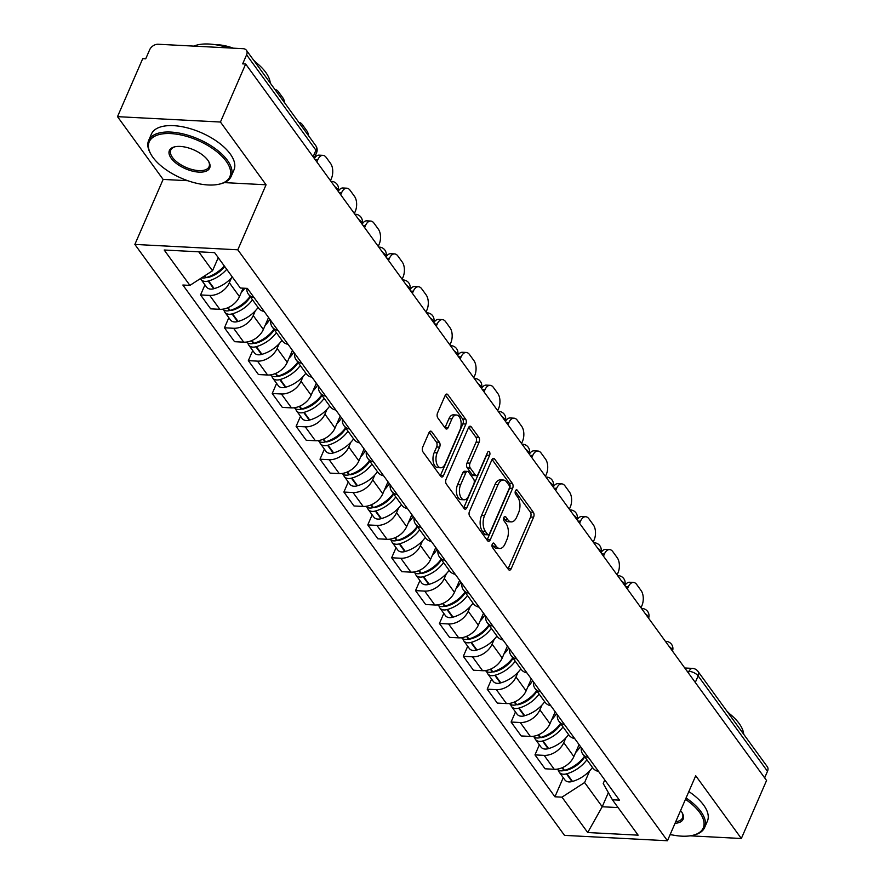 <?xml version="1.0" encoding="UTF-8"?>
<svg xmlns="http://www.w3.org/2000/svg" width="885" height="885" viewBox="0 0 885 885"><rect width="100%" height="100%" fill="white"/><g stroke="black" fill="none" stroke-linecap="round" stroke-linejoin="round"><path stroke-width="1.33" d="M492.303 544.076A2.478 1.361 93 0 0 492.48 547.527L508.455 569.486A3.529 1.947 93 0 0 509.506 570.15A3.529 1.947 93 0 0 511.198 568.69L533.589 517.183A3.529 1.947 93 0 0 533.334 512.26L517.36 490.29A2.478 1.361 93 0 0 516.619 489.825A2.478 1.361 93 0 0 515.446 490.854A2.478 1.361 93 0 0 515.623 494.306L517.692 497.138A11.306 6.228 93 0 1 518.522 512.913L516.652 517.205A11.306 6.228 93 0 1 511.253 521.885A11.306 6.228 93 0 1 507.857 519.749L505.789 516.906A2.478 1.361 93 0 0 505.047 516.442A2.478 1.361 93 0 0 503.875 517.459A2.478 1.361 93 0 0 504.052 520.911L506.12 523.754A11.306 6.228 93 0 1 506.95 539.529L505.081 543.821A11.306 6.228 93 0 1 499.682 548.49A11.306 6.228 93 0 1 496.286 546.355L494.217 543.512A2.478 1.361 93 0 0 493.476 543.047A2.478 1.361 93 0 0 492.303 544.076M431.78 431.791A3.529 1.947 93 0 0 430.718 431.128A3.529 1.947 93 0 0 429.026 432.588L422.742 447.036A3.529 1.947 93 0 0 423.008 451.969L440.741 476.362A3.529 1.947 93 0 0 441.803 477.026A3.529 1.947 93 0 0 443.485 475.566L465.886 424.059A3.529 1.947 93 0 0 465.621 419.136L447.887 394.743A3.529 1.947 93 0 0 446.825 394.068A3.529 1.947 93 0 0 445.144 395.529L437.555 412.985A3.529 1.947 93 0 0 437.809 417.919L445.398 428.351A3.529 1.947 93 0 0 446.46 429.026A3.529 1.947 93 0 0 448.153 427.566L451.914 418.904A9.447 5.199 93 0 1 456.428 414.999A9.447 5.199 93 0 1 460.753 420.253A9.447 5.199 93 0 1 459.957 429.966L445.21 463.873A9.447 5.199 93 0 1 440.697 467.778A9.447 5.199 93 0 1 436.371 462.523A9.447 5.199 93 0 1 437.168 452.81L439.624 447.157A3.529 1.947 93 0 0 439.369 442.234L431.78 431.791L429.59 431.681M237.799 249.802L266.064 184.788L220.442 122.03L245.665 64.019L766.565 780.493L741.342 838.504L695.721 775.747L667.456 840.75L237.799 249.802L134.863 244.426L564.508 835.374L667.456 840.75M469.492 511.331A3.529 1.947 93 0 0 469.747 516.254L487.48 540.647A3.529 1.947 93 0 0 488.542 541.31A3.529 1.947 93 0 0 490.235 539.85L512.625 488.354A3.529 1.947 93 0 0 512.371 483.42L494.626 459.027A3.529 1.947 93 0 0 493.576 458.364A3.529 1.947 93 0 0 491.883 459.824L469.492 511.331M464.116 508.499L446.372 484.106A3.529 1.947 93 0 1 446.117 479.183L468.519 427.676A3.529 1.947 93 0 1 470.2 426.216A3.529 1.947 93 0 1 471.262 426.88L478.851 437.323A3.529 1.947 93 0 1 479.106 442.246L470.023 463.143A3.529 1.947 93 0 0 470.289 468.065L475.322 474.991A3.529 1.947 93 0 0 476.384 475.654A3.529 1.947 93 0 0 478.066 474.194L487.524 452.456A2.478 1.361 93 0 1 488.708 451.427A2.478 1.361 93 0 1 489.836 452.81A2.478 1.361 93 0 1 489.626 455.344L466.86 507.713A3.529 1.947 93 0 1 465.167 509.174A3.529 1.947 93 0 1 464.116 508.499M220.442 122.03L117.506 116.654L142.728 58.642L145.726 58.808L149.654 49.77A7.202 4.967 -36 0 1 158.194 44.25L243.121 48.686A7.202 4.967 -36 0 1 246.417 50.279L315.779 145.682A7.202 4.967 144 0 1 315.956 150.229L246.594 54.826A7.202 4.967 -36 0 0 246.417 50.279M117.506 116.654L163.128 179.423L134.863 244.426M245.665 64.019L242.667 63.864L246.594 54.826M695.289 682.446L698.132 675.897A7.202 4.967 144 0 0 697.955 671.35L767.317 766.753A7.202 4.967 144 0 1 767.494 771.3L698.132 675.897A7.202 3.374 -156.5 0 0 689.072 671.372L687.158 671.272M764.651 777.849L767.494 771.3M670.045 834.776L672.025 834.887M690.123 835.827L741.342 838.504M588.492 757.56A16.561 11.439 144 0 1 582.784 754.108L592.895 768.014A16.561 11.439 -36 0 0 598.592 771.454M565.825 737.946L563.767 742.681A16.561 11.439 144 0 1 544.131 755.37L554.231 769.275A16.561 11.439 -36 0 0 573.867 756.586L579.078 744.617M554.231 769.275L545.083 768.788L534.982 754.894L539.363 744.805M582.784 754.108A16.561 11.439 144 0 1 581.268 747.626M544.131 755.37L534.982 754.894M564.597 724.704A16.561 11.439 144 0 1 558.9 721.264L569 735.158A16.561 11.439 -36 0 0 574.708 738.599M515.479 711.96L511.087 722.038L521.199 735.944L530.347 736.42A16.561 11.439 -36 0 0 549.983 723.731L555.194 711.761M558.9 721.264A16.561 11.439 144 0 1 557.384 714.77M541.941 705.091L539.883 709.825A16.561 11.439 144 0 1 520.247 722.514L511.087 722.038M540.713 691.849A16.561 11.439 144 0 1 535.016 688.408L545.116 702.303A16.561 11.439 -36 0 0 550.824 705.743M491.584 679.105L487.204 689.183L497.315 703.088L506.463 703.564A16.561 11.439 -36 0 0 526.099 690.875L531.31 678.906M535.016 688.408A16.561 11.439 144 0 1 533.5 681.915M518.057 672.235L515.999 676.97A16.561 11.439 144 0 1 496.363 689.658L487.204 689.183M516.829 658.993A16.561 11.439 144 0 1 511.132 655.553L521.232 669.447A16.561 11.439 -36 0 0 526.929 672.888M467.7 646.249L463.32 656.327L473.42 670.233L482.579 670.708A16.561 11.439 -36 0 0 502.215 658.02L507.415 646.05M511.132 655.553A16.561 11.439 144 0 1 509.605 649.07M494.173 639.379L492.104 644.125A16.561 11.439 144 0 1 472.468 656.814L463.32 656.327M492.945 626.137A16.561 11.439 144 0 1 487.237 622.697L497.348 636.592A16.561 11.439 -36 0 0 503.045 640.043M443.816 613.394L439.436 623.482L449.536 637.377L458.695 637.853A16.561 11.439 -36 0 0 478.331 625.164L483.531 613.194M487.237 622.697A16.561 11.439 144 0 1 485.721 616.214M470.278 606.524L468.22 611.269A16.561 11.439 144 0 1 448.584 623.958L439.436 623.482M469.05 593.282A16.561 11.439 144 0 1 463.353 589.841L473.464 603.747A16.561 11.439 -36 0 0 479.161 607.187M419.933 580.538L415.541 590.627L425.652 604.521L434.8 604.997A16.561 11.439 -36 0 0 454.436 592.308L459.647 580.339M463.353 589.841A16.561 11.439 144 0 1 461.837 583.359M446.394 573.668L444.336 578.414A16.561 11.439 144 0 1 424.7 591.103L415.541 590.627M445.166 560.426A16.561 11.439 144 0 1 439.469 556.986L449.569 570.891A16.561 11.439 -36 0 0 455.277 574.332M396.049 547.682L391.657 557.771L401.768 571.666L410.917 572.153A16.561 11.439 -36 0 0 430.552 559.464L435.763 547.483M439.469 556.986A16.561 11.439 144 0 1 437.953 550.503M422.51 540.823L420.452 545.558A16.561 11.439 144 0 1 400.816 558.247L391.657 557.771M421.282 527.582A16.561 11.439 144 0 1 415.585 524.13L425.685 538.036A16.561 11.439 -36 0 0 431.393 541.476M372.154 514.827L367.773 524.916L377.884 538.81L387.033 539.297A16.561 11.439 -36 0 0 406.669 526.608L411.868 514.639M415.585 524.13A16.561 11.439 144 0 1 414.069 517.648M398.626 507.968L396.557 512.703A16.561 11.439 144 0 1 376.922 525.391L367.773 524.916M397.398 494.726A16.561 11.439 144 0 1 391.69 491.286L401.801 505.18A16.561 11.439 -36 0 0 407.498 508.621M348.27 481.982L343.889 492.06L353.989 505.966L363.149 506.441A16.561 11.439 -36 0 0 382.785 493.753L387.984 481.783M391.69 491.286A16.561 11.439 144 0 1 390.174 484.792M374.742 475.112L372.673 479.847A16.561 11.439 144 0 1 353.038 492.536L343.889 492.06M373.514 461.87A16.561 11.439 144 0 1 367.806 458.43L377.917 472.324A16.561 11.439 -36 0 0 383.614 475.765M324.386 449.126L320.005 459.204L330.105 473.11L339.254 473.586A16.561 11.439 -36 0 0 358.89 460.897L364.1 448.927M367.806 458.43A16.561 11.439 144 0 1 366.29 451.936M350.847 442.257L348.79 447.002A16.561 11.439 144 0 1 329.154 459.691L320.005 459.204M349.619 429.015A16.561 11.439 144 0 1 343.922 425.574L354.022 439.469A16.561 11.439 -36 0 0 359.73 442.909M300.502 416.271L296.11 426.349L306.221 440.254L315.37 440.73A16.561 11.439 -36 0 0 335.006 428.041L340.216 416.072M343.922 425.574A16.561 11.439 144 0 1 342.406 419.092M326.963 409.401L324.906 414.147A16.561 11.439 144 0 1 305.27 426.835L296.11 426.349M325.735 396.159A16.561 11.439 144 0 1 320.038 392.719L330.138 406.613A16.561 11.439 -36 0 0 335.846 410.065M276.607 383.415L272.226 393.504L282.337 407.399L291.486 407.874A16.561 11.439 -36 0 0 311.122 395.186L316.332 383.216M320.038 392.719A16.561 11.439 144 0 1 318.523 386.236M303.079 376.545L301.022 381.291A16.561 11.439 144 0 1 281.386 393.98L272.226 393.504M301.851 363.304A16.561 11.439 144 0 1 296.154 359.863L306.254 373.769A16.561 11.439 -36 0 0 311.951 377.209M252.723 350.56L248.342 360.649L258.442 374.543L267.602 375.019A16.561 11.439 -36 0 0 287.238 362.33L292.437 350.36M296.154 359.863A16.561 11.439 144 0 1 294.628 353.38M279.195 343.69L277.127 348.436A16.561 11.439 144 0 1 257.491 361.124L248.342 360.649M277.967 330.448A16.561 11.439 144 0 1 272.259 327.007L282.37 340.913A16.561 11.439 -36 0 0 288.067 344.353M228.839 317.704L224.458 327.793L234.558 341.687L243.718 342.174A16.561 11.439 -36 0 0 263.354 329.485L268.553 317.505M272.259 327.007A16.561 11.439 144 0 1 270.744 320.525M255.3 310.845L253.243 315.58A16.561 11.439 144 0 1 233.607 328.269L224.458 327.793M254.072 297.603A16.561 11.439 144 0 1 248.375 294.152L258.486 308.057A16.561 11.439 -36 0 0 264.184 311.498M204.955 284.848L200.563 294.937L210.674 308.843L219.823 309.319A16.561 11.439 -36 0 0 239.459 296.63L243.143 288.167M248.375 294.152A16.561 11.439 144 0 1 246.804 288.355M231.416 277.99L229.359 282.724A16.561 11.439 144 0 1 209.723 295.413L200.563 294.937M198.749 251.816L212.533 270.766L189.91 285.39L164.19 250.012L214.601 252.634L240.333 288.023L247.38 288.388L619.456 800.151L612.409 799.786L603.216 783.502L604.765 779.95M589.72 770.802L584.609 782.528L602.22 806.755L618.073 807.585M608.36 792.628L602.22 806.755L587.706 832.531L561.986 797.153L584.609 782.528M612.409 799.786L638.129 835.163L587.706 832.531M189.91 285.39L182.863 285.025L554.939 796.788L561.986 797.153M266.064 184.788L224.314 182.609M187.786 180.706L163.128 179.423M212.533 270.766L218.241 257.646M563.247 777.661L554.939 796.788M492.115 544.596L493.288 546.2A11.306 6.228 93 0 0 496.684 548.335L499.682 548.49M511.253 521.885L508.255 521.73A11.306 6.228 93 0 1 504.859 519.595L503.687 517.99M508.023 568.889A3.529 1.947 93 0 0 508.2 568.535L530.591 517.028A3.529 1.947 93 0 0 530.336 512.105L515.258 491.374M487.049 540.06A3.529 1.947 93 0 0 487.226 539.695L509.627 488.188A3.529 1.947 93 0 0 509.362 483.265L492.06 459.459M487.569 534.374A2.478 1.361 93 0 0 488.31 534.839A2.478 1.361 93 0 0 489.493 533.81L509.152 488.597A2.478 1.361 93 0 0 508.975 485.157L506.795 482.159A11.306 6.228 93 0 0 503.399 480.024A11.306 6.228 93 0 0 498.001 484.692L484.56 515.601A11.306 6.228 93 0 0 485.389 531.376L487.569 534.374L484.571 534.208A2.478 1.361 93 0 0 485.312 534.684L488.31 534.839M503.399 480.024L500.401 479.869A11.306 6.228 93 0 0 495.003 484.537L498.001 484.692M484.571 534.208L482.391 531.21A11.306 6.228 93 0 1 481.562 515.446L495.003 484.537M468.685 427.322L475.853 437.168L478.851 437.323M476.384 475.654L473.375 475.499A3.529 1.947 93 0 1 472.324 474.836L467.28 467.911A3.529 1.947 93 0 1 467.026 462.977L476.108 442.091A3.529 1.947 93 0 0 475.853 437.168M463.685 507.913A3.529 1.947 93 0 0 463.862 507.548L486.628 455.189A2.478 1.361 93 0 0 486.938 453.806M460.598 484.814A9.447 5.199 93 0 0 459.802 494.516A9.447 5.199 93 0 0 464.127 499.782A9.447 5.199 93 0 0 468.641 495.877L473.84 483.929A3.529 1.947 93 0 0 473.575 478.995L468.541 472.07A3.529 1.947 93 0 0 467.479 471.406A3.529 1.947 93 0 0 465.798 472.867L460.598 484.814L457.6 484.659A9.447 5.199 93 0 0 456.804 494.361A9.447 5.199 93 0 0 461.129 499.627L464.127 499.782M467.479 471.406L464.481 471.251A3.529 1.947 93 0 0 462.8 472.712L465.798 472.867M457.6 484.659L462.8 472.712M440.697 467.778L437.699 467.623A9.447 5.199 93 0 1 433.362 462.357A9.447 5.199 93 0 1 434.17 452.655L436.626 447.002A3.529 1.947 93 0 0 436.371 442.08L429.203 432.223M456.428 414.999L453.43 414.844A9.447 5.199 93 0 0 448.916 418.749L451.914 418.904M444.967 427.765A3.529 1.947 93 0 0 445.144 427.4L448.916 418.749M440.31 475.765A3.529 1.947 93 0 0 440.487 475.411L462.877 423.904A3.529 1.947 93 0 0 462.623 418.97L445.321 395.175M584.753 756.83A22.678 15.653 144 0 1 567.008 770.127L566.544 770.26A4.414 3.042 144 0 1 564.475 770.359L563.988 770.492A9.093 6.272 144 0 1 557.085 769.153M558.479 770.227A9.093 6.272 -36 0 0 559.287 772.218A9.093 6.272 -36 0 0 566.433 773.866L566.909 773.733A27.358 18.895 -36 0 0 586.899 759.772M592.485 767.461A27.358 18.895 144 0 1 572.495 781.422L572.02 781.555A9.093 6.272 144 0 1 564.873 779.906L559.287 772.218M624.899 585.638A10.797 5.941 -87 0 1 629.534 582.242L633.439 582.441A10.797 5.941 -87 0 1 636.68 584.476L641.116 590.594A10.797 5.941 93 0 1 641.913 605.65L640.994 607.763M580.394 746.431A27.358 18.895 144 0 1 575.637 752.527M584.454 756.398A27.358 18.895 144 0 1 564.453 770.359L562.451 767.605M571.544 767.483L571.035 768.656M627.365 589.023L628.284 586.91A10.797 5.941 -87 0 1 633.439 582.441M560.869 723.974A22.678 15.653 144 0 1 543.125 737.271L542.649 737.404A4.414 3.042 144 0 1 540.591 737.504L540.104 737.636A9.093 6.272 144 0 1 533.19 736.298M534.595 737.371A9.093 6.272 -36 0 0 535.403 739.362A9.093 6.272 -36 0 0 542.549 741.01L543.014 740.878A27.358 18.895 -36 0 0 563.015 726.917M568.601 734.605A27.358 18.895 144 0 1 548.6 748.566L548.136 748.699A9.093 6.272 144 0 1 540.989 747.051L535.403 739.362M601.015 552.782A10.797 5.941 -87 0 1 605.65 549.386L609.555 549.585A10.797 5.941 -87 0 1 612.796 551.632L617.232 557.738A10.797 5.941 93 0 1 618.018 572.794L617.099 574.907M556.51 713.575A27.358 18.895 144 0 1 551.753 719.671M560.559 723.554A27.358 18.895 144 0 1 540.569 737.504L538.567 734.76M547.66 734.639L547.151 735.8M603.481 556.167L604.4 554.054A10.797 5.941 -87 0 1 609.555 549.585M536.985 691.119A22.678 15.653 144 0 1 519.241 704.427L518.765 704.56A4.414 3.042 144 0 1 516.707 704.648M536.675 690.698A27.358 18.895 144 0 1 516.685 704.648L516.209 704.781A9.093 6.272 144 0 1 509.306 703.442M510.711 704.515A9.093 6.272 -36 0 0 511.519 706.507A9.093 6.272 -36 0 0 518.665 708.155L519.13 708.022A27.358 18.895 -36 0 0 539.131 694.061M544.717 701.75A27.358 18.895 144 0 1 524.716 715.711L524.252 715.843A9.093 6.272 144 0 1 517.106 714.195L511.519 706.507M577.131 519.926A10.797 5.941 -87 0 1 581.766 516.53L585.671 516.729A10.797 5.941 -87 0 1 588.901 518.776L593.348 524.882A10.797 5.941 93 0 1 594.134 539.95L593.216 542.062M532.626 680.72A27.358 18.895 144 0 1 527.869 686.815M523.765 701.783L523.256 702.944M579.586 523.312L580.505 521.199A10.797 5.941 -87 0 1 585.671 516.729M513.101 658.263A22.678 15.653 144 0 1 495.346 671.571L494.881 671.704A4.414 3.042 144 0 1 492.823 671.792M512.791 657.843A27.358 18.895 144 0 1 492.79 671.803L492.325 671.936A9.093 6.272 144 0 1 485.423 670.587M486.816 671.66A9.093 6.272 -36 0 0 487.624 673.651A9.093 6.272 -36 0 0 494.781 675.299L495.246 675.167A27.358 18.895 -36 0 0 515.236 661.206M520.834 668.894A27.358 18.895 144 0 1 500.833 682.855L500.368 682.988A9.093 6.272 144 0 1 493.222 681.339L487.624 673.651M553.247 487.082A10.797 5.941 -87 0 1 557.882 483.675L561.776 483.885A10.797 5.941 -87 0 1 565.017 485.92L569.464 492.027A10.797 5.941 93 0 1 570.25 507.094L569.332 509.207M508.742 647.864A27.358 18.895 144 0 1 503.974 653.96M499.881 668.927L499.372 670.089M555.703 490.456L556.621 488.343A10.797 5.941 -87 0 1 561.776 483.885M489.217 625.407A22.678 15.653 144 0 1 471.462 638.716L470.997 638.848A4.414 3.042 144 0 1 468.928 638.937M488.907 624.987A27.358 18.895 144 0 1 468.906 638.948L468.442 639.081A9.093 6.272 144 0 1 461.539 637.731M462.932 638.815A9.093 6.272 -36 0 0 463.74 640.795A9.093 6.272 -36 0 0 470.886 642.444L471.362 642.311A27.358 18.895 -36 0 0 491.352 628.361M496.939 636.038A27.358 18.895 144 0 1 476.949 649.999L476.484 650.132A9.093 6.272 144 0 1 469.327 648.484L463.74 640.795M529.363 454.226A10.797 5.941 -87 0 1 533.987 450.819L537.892 451.029A10.797 5.941 -87 0 1 541.133 453.065L545.569 459.171A10.797 5.941 93 0 1 546.366 474.238L545.448 476.351M484.847 615.009A27.358 18.895 144 0 1 480.09 621.104M475.997 636.072L475.488 637.244M531.819 457.611L532.737 455.487A10.797 5.941 -87 0 1 537.892 451.029M465.322 592.552A22.678 15.653 144 0 1 447.578 605.86L447.113 605.993A4.414 3.042 144 0 1 445.044 606.081M465.023 592.131A27.358 18.895 144 0 1 445.022 606.092L444.558 606.225A9.093 6.272 144 0 1 437.644 604.875M439.048 605.959A9.093 6.272 -36 0 0 439.856 607.94A9.093 6.272 -36 0 0 447.002 609.588L447.467 609.455A27.358 18.895 -36 0 0 467.468 595.505M473.055 603.194A27.358 18.895 144 0 1 453.065 617.144L452.589 617.276A9.093 6.272 144 0 1 445.443 615.628L439.856 607.94M505.468 421.371A10.797 5.941 -87 0 1 510.103 417.963L514.008 418.174A10.797 5.941 -87 0 1 517.249 420.209L521.685 426.316A10.797 5.941 93 0 1 522.482 441.383L521.564 443.496M460.963 582.153A27.358 18.895 144 0 1 456.206 588.26M452.113 603.216L451.604 604.389M507.935 424.756L508.853 422.643A10.797 5.941 -87 0 1 514.008 418.174M670.177 834.478A43.918 20.609 -156.5 0 0 692.723 835.34A43.918 20.609 -156.5 0 0 699.592 812.375A43.918 20.609 -156.5 0 0 685.455 799.343M686.052 797.971A44.991 21.118 23.5 0 1 700.865 811.545A44.991 21.118 23.5 0 1 704.615 827.53A44.991 21.118 23.5 0 1 693.84 835.075L692.723 835.34M680.598 810.527A21.959 10.299 23.5 0 1 681.284 811.412A21.959 10.299 23.5 0 1 682.213 812.85A21.959 10.299 23.5 0 1 675.045 823.304M675.731 821.711A20.875 9.801 -156.5 0 0 682.501 817.906A20.875 9.801 -156.5 0 0 681.915 812.353M727.791 712.381A44.991 21.118 23.5 0 1 739.152 723.51A44.991 21.118 23.5 0 1 743.71 734.284M726.862 711.109A32.402 15.2 23.5 0 1 729.395 713.62M688.84 791.555A44.991 21.118 23.5 0 1 703.663 805.129A44.991 21.118 23.5 0 1 707.414 821.114L704.615 827.53M226.151 161.192A43.918 20.609 -156.5 0 0 172.951 133.735A43.918 20.609 -156.5 0 0 151.047 154.488A43.918 20.609 -156.5 0 0 152.917 157.364A43.918 20.609 -156.5 0 0 219.281 184.157A43.918 20.609 -156.5 0 0 226.151 161.192M151.047 154.488L150.483 153.492A44.991 21.118 23.5 0 1 148.647 140.461A44.991 21.118 23.5 0 1 184.235 134.199A44.991 21.118 23.5 0 1 227.434 160.362A44.991 21.118 23.5 0 1 231.184 176.347A44.991 21.118 23.5 0 1 220.398 183.892L219.281 184.157M207.842 160.229A21.959 10.299 23.5 0 1 208.772 161.667A21.959 10.299 23.5 0 1 197.831 172.044A21.959 10.299 23.5 0 1 171.225 158.315A21.959 10.299 23.5 0 1 174.655 146.833A21.959 10.299 23.5 0 1 207.842 160.229M175.23 146.711A20.875 9.801 -156.5 0 0 170.772 150.074A20.875 9.801 -156.5 0 0 172.509 157.497A20.875 9.801 -156.5 0 0 192.554 169.632A20.875 9.801 -156.5 0 0 209.059 166.723A20.875 9.801 -156.5 0 0 208.473 161.17M193.881 46.108A44.991 21.118 23.5 0 1 228.551 47.923M254.349 61.198A44.991 21.118 23.5 0 1 265.71 72.327A44.991 21.118 23.5 0 1 270.268 83.102M215.055 44.659A32.402 15.2 23.5 0 1 233.297 48.166M253.431 59.926A32.402 15.2 23.5 0 1 255.953 62.437M148.647 140.461L151.435 134.044A44.991 21.118 23.5 0 1 187.023 127.783A44.991 21.118 23.5 0 1 230.222 153.946A44.991 21.118 23.5 0 1 233.972 169.931L231.184 176.347M441.438 559.696A22.678 15.653 144 0 1 423.694 573.004L423.218 573.137A4.414 3.042 144 0 1 421.16 573.226M441.128 559.276A27.358 18.895 144 0 1 421.138 573.237L420.663 573.369A9.093 6.272 144 0 1 413.76 572.031M415.165 573.104A9.093 6.272 -36 0 0 415.972 575.095A9.093 6.272 -36 0 0 423.118 576.743L423.583 576.611A27.358 18.895 -36 0 0 443.584 562.65M449.171 570.338A27.358 18.895 144 0 1 429.17 584.299L428.705 584.421A9.093 6.272 144 0 1 421.559 582.772L415.972 575.095M481.584 388.515A10.797 5.941 -87 0 1 486.219 385.119L490.124 385.318A10.797 5.941 -87 0 1 493.354 387.353L497.801 393.46A10.797 5.941 93 0 1 498.587 408.527L497.669 410.64M437.079 549.308A27.358 18.895 144 0 1 432.322 555.404M428.218 570.36L427.709 571.533M484.04 391.9L484.958 389.787A10.797 5.941 -87 0 1 490.124 385.318M417.554 526.852A22.678 15.653 144 0 1 399.799 540.149L399.334 540.281A4.414 3.042 144 0 1 397.276 540.381L396.779 540.514A9.093 6.272 144 0 1 389.876 539.175M391.27 540.248A9.093 6.272 -36 0 0 392.077 542.24A9.093 6.272 -36 0 0 399.235 543.888L399.699 543.755A27.358 18.895 -36 0 0 419.7 529.794M425.287 537.483A27.358 18.895 144 0 1 405.286 551.443L404.821 551.576A9.093 6.272 144 0 1 397.675 549.928L392.077 542.24M457.7 355.659A10.797 5.941 -87 0 1 462.335 352.263L466.229 352.462A10.797 5.941 -87 0 1 469.47 354.498L473.917 360.615A10.797 5.941 93 0 1 474.703 375.671L473.785 377.784M413.195 516.453A27.358 18.895 144 0 1 408.427 522.548M417.244 526.42A27.358 18.895 144 0 1 397.254 540.381L395.252 537.626M404.334 537.505L403.826 538.677M460.156 359.044L461.074 356.932A10.797 5.941 -87 0 1 466.229 352.462M393.67 493.996A22.678 15.653 144 0 1 375.915 507.293L375.45 507.426A4.414 3.042 144 0 1 373.393 507.525M393.36 493.576A27.358 18.895 144 0 1 373.359 507.525L372.895 507.658A9.093 6.272 144 0 1 365.992 506.32M367.386 507.393A9.093 6.272 -36 0 0 368.193 509.384A9.093 6.272 -36 0 0 375.34 511.032L375.815 510.899A27.358 18.895 -36 0 0 395.805 496.939M401.403 504.627A27.358 18.895 144 0 1 381.402 518.588L380.937 518.721A9.093 6.272 144 0 1 373.78 517.072L368.193 509.384M433.816 322.804A10.797 5.941 -87 0 1 438.451 319.408L442.345 319.607A10.797 5.941 -87 0 1 445.586 321.653L450.022 327.76A10.797 5.941 93 0 1 450.819 342.816L449.901 344.929M389.3 483.597A27.358 18.895 144 0 1 384.544 489.693M380.45 504.66L379.942 505.822M436.272 326.189L437.19 324.076A10.797 5.941 -87 0 1 442.345 319.607M369.775 461.14A22.678 15.653 144 0 1 352.031 474.448L351.566 474.581A4.414 3.042 144 0 1 349.498 474.67M369.476 460.72A27.358 18.895 144 0 1 349.475 474.67L349.011 474.802A9.093 6.272 144 0 1 342.108 473.464M343.502 474.537A9.093 6.272 -36 0 0 344.309 476.528A9.093 6.272 -36 0 0 351.456 478.177L351.931 478.044A27.358 18.895 -36 0 0 371.921 464.083M377.508 471.771A27.358 18.895 144 0 1 357.518 485.732L357.042 485.865A9.093 6.272 144 0 1 349.896 484.217L344.309 476.528M409.921 289.948A10.797 5.941 -87 0 1 414.556 286.552L418.461 286.751A10.797 5.941 -87 0 1 421.702 288.798L426.139 294.904A10.797 5.941 93 0 1 426.935 309.971L426.017 312.084M365.416 450.742A27.358 18.895 144 0 1 360.66 456.837M356.566 471.805L356.058 472.966M412.388 293.333L413.306 291.22A10.797 5.941 -87 0 1 418.461 286.751M345.891 428.285A22.678 15.653 144 0 1 328.147 441.593L327.671 441.726A4.414 3.042 144 0 1 325.614 441.814M345.581 427.864A27.358 18.895 144 0 1 325.591 441.825L325.127 441.958A9.093 6.272 144 0 1 318.213 440.608M319.618 441.681A9.093 6.272 -36 0 0 320.425 443.673A9.093 6.272 -36 0 0 327.572 445.321L328.036 445.188A27.358 18.895 -36 0 0 348.037 431.227M353.624 438.916A27.358 18.895 144 0 1 333.623 452.877L333.158 453.009A9.093 6.272 144 0 1 326.012 451.361L320.425 443.673M386.037 257.104A10.797 5.941 -87 0 1 390.672 253.696L394.577 253.906A10.797 5.941 -87 0 1 397.819 255.942L402.255 262.048A10.797 5.941 93 0 1 403.04 277.116L402.122 279.229M341.533 417.886A27.358 18.895 144 0 1 336.776 423.981M332.683 438.949L332.174 440.11M388.504 260.478L389.422 258.365A10.797 5.941 -87 0 1 394.577 253.906M322.007 395.429A22.678 15.653 144 0 1 304.263 408.737L303.787 408.87A4.414 3.042 144 0 1 301.73 408.959L301.232 409.102A9.093 6.272 144 0 1 294.329 407.753M295.734 408.837A9.093 6.272 -36 0 0 296.541 410.817A9.093 6.272 -36 0 0 303.688 412.465L304.152 412.333A27.358 18.895 -36 0 0 324.153 398.383M329.74 406.06A27.358 18.895 144 0 1 309.739 420.021L309.274 420.154A9.093 6.272 144 0 1 302.128 418.505L296.541 410.817M362.153 224.248A10.797 5.941 -87 0 1 366.788 220.841L370.693 221.051A10.797 5.941 -87 0 1 373.924 223.086L378.371 229.193A10.797 5.941 93 0 1 379.156 244.26L378.238 246.373M317.649 385.03A27.358 18.895 144 0 1 312.892 391.126M321.697 395.009A27.358 18.895 144 0 1 301.708 408.97L299.705 406.215M308.788 406.093L308.279 407.266M364.609 227.633L365.527 225.509A10.797 5.941 -87 0 1 370.693 221.051M298.123 362.573A22.678 15.653 144 0 1 280.368 375.882L279.903 376.014A4.414 3.042 144 0 1 277.846 376.103L277.348 376.247A9.093 6.272 144 0 1 270.445 374.897M271.839 375.981A9.093 6.272 -36 0 0 272.646 377.961A9.093 6.272 -36 0 0 279.804 379.61L280.268 379.477A27.358 18.895 -36 0 0 300.258 365.527M305.856 373.216A27.358 18.895 144 0 1 285.855 387.165L285.39 387.298A9.093 6.272 144 0 1 278.244 385.65L272.646 377.961M338.269 191.392A10.797 5.941 -87 0 1 342.904 187.985L346.798 188.195A10.797 5.941 -87 0 1 350.04 190.231L354.487 196.337A10.797 5.941 93 0 1 355.272 211.404L354.354 213.517M293.765 352.175A27.358 18.895 144 0 1 288.997 358.281M297.814 362.153A27.358 18.895 144 0 1 277.813 376.114L275.821 373.359M284.904 373.238L284.395 374.41M340.725 194.777L341.643 192.664A10.797 5.941 -87 0 1 346.798 188.195M274.239 329.718A22.678 15.653 144 0 1 256.484 343.026L256.019 343.159A4.414 3.042 144 0 1 253.951 343.247L253.464 343.391A9.093 6.272 144 0 1 246.561 342.052M247.955 343.126A9.093 6.272 -36 0 0 248.762 345.117A9.093 6.272 -36 0 0 255.909 346.765L256.385 346.632A27.358 18.895 -36 0 0 276.374 332.672M281.961 340.36A27.358 18.895 144 0 1 261.971 354.321L261.506 354.442A9.093 6.272 144 0 1 254.349 352.794L248.762 345.117M314.385 158.537A10.797 5.941 -87 0 1 319.009 155.141L322.914 155.34A10.797 5.941 -87 0 1 326.156 157.375L330.592 163.482A10.797 5.941 93 0 1 331.388 178.549L330.47 180.662M269.87 319.33A27.358 18.895 144 0 1 265.113 325.426M273.93 329.297A27.358 18.895 144 0 1 253.929 343.258L251.926 340.504M261.02 340.382L260.511 341.555M316.841 161.922L317.759 159.809A10.797 5.941 -87 0 1 322.914 155.34M250.344 296.873A22.678 15.653 144 0 1 232.6 310.17L232.136 310.303A4.414 3.042 144 0 1 230.067 310.403L229.58 310.535A9.093 6.272 144 0 1 222.666 309.197M224.071 310.27A9.093 6.272 -36 0 0 224.879 312.261A9.093 6.272 -36 0 0 232.025 313.909L232.489 313.777A27.358 18.895 -36 0 0 252.49 299.816M258.077 307.504A27.358 18.895 144 0 1 238.087 321.465L237.611 321.598A9.093 6.272 144 0 1 230.465 319.95L224.879 312.261M244.813 288.256A27.358 18.895 144 0 1 241.229 292.57M250.046 296.442A27.358 18.895 144 0 1 230.045 310.403L228.042 307.648M237.136 307.526L236.627 308.699M308.666 135.903A10.797 5.941 93 0 0 306.708 130.637L302.272 124.531A10.797 5.941 -87 0 0 299.03 122.484L298.909 122.484A10.797 5.941 -87 0 1 299.03 122.484M224.702 266.529A22.678 15.653 144 0 1 208.716 277.315L208.24 277.447A4.414 3.042 144 0 1 206.183 277.547M224.27 265.942A27.358 18.895 144 0 1 206.161 277.547L205.685 277.68A9.093 6.272 144 0 1 201.514 277.89M200.508 278.543A9.093 6.272 -36 0 0 200.995 279.406A9.093 6.272 -36 0 0 208.141 281.054L208.606 280.921A27.358 18.895 -36 0 0 226.726 269.305M232.312 276.994A27.358 18.895 144 0 1 214.192 288.61L213.727 288.742A9.093 6.272 144 0 1 206.581 287.094L200.995 279.406M218.684 258.254A27.358 18.895 144 0 1 217.345 259.714M213.241 274.682L212.732 275.843M284.782 103.058A10.797 5.941 93 0 0 282.824 97.781L278.377 91.675A10.797 5.941 -87 0 0 275.147 89.628L275.014 89.628A10.797 5.941 -87 0 1 275.147 89.628M688.386 672.954L689.072 671.372A7.202 3.96 93 0 1 692.512 668.396L684.78 667.987M233.607 328.269L243.718 342.174M257.491 361.124L267.602 375.019M281.386 393.98L291.486 407.874M305.27 426.835L315.37 440.73M329.154 459.691L339.254 473.586M353.038 492.536L363.149 506.441M376.922 525.391L387.033 539.297M400.816 558.247L410.917 572.153M424.7 591.103L434.8 604.997M448.584 623.958L458.695 637.853M472.468 656.814L482.579 670.708M496.363 689.658L506.463 703.564M520.247 722.514L530.347 736.42M209.723 295.413L219.823 309.319M229.359 282.724L239.459 296.63M253.243 315.58L263.354 329.485M277.127 348.436L287.238 362.33M301.022 381.291L311.122 395.186M324.906 414.147L335.006 428.041M348.79 447.002L358.89 460.897M372.673 479.847L382.785 493.753M396.557 512.703L406.669 526.608M420.452 545.558L430.552 559.464M444.336 578.414L454.436 592.308M468.22 611.269L478.331 625.164M492.104 644.125L502.215 658.02M515.999 676.97L526.099 690.875M539.883 709.825L549.983 723.731M563.767 742.681L573.867 756.586M672.434 651.017A7.202 3.374 -156.5 0 0 669.259 646.636M665.465 641.426A7.202 3.96 -87 0 1 666.084 641.371L665.398 641.337M648.55 618.161A7.202 3.374 -156.5 0 0 645.364 613.792M624.655 585.306A7.202 3.374 -156.5 0 0 621.48 580.936M600.771 552.45A7.202 3.374 -156.5 0 0 597.596 548.081M576.887 519.595A7.202 3.374 -156.5 0 0 573.712 515.225M553.003 486.739A7.202 3.374 -156.5 0 0 549.817 482.369M529.119 453.883A7.202 3.374 -156.5 0 0 525.933 449.514M505.224 421.039A7.202 3.374 -156.5 0 0 502.049 416.658M481.34 388.183A7.202 3.374 -156.5 0 0 478.166 383.813M457.456 355.327A7.202 3.374 -156.5 0 0 454.282 350.958M433.573 322.472A7.202 3.374 -156.5 0 0 430.387 318.102M409.678 289.616A7.202 3.374 -156.5 0 0 406.503 285.247M385.794 256.761A7.202 3.374 -156.5 0 0 382.619 252.391M361.91 223.905A7.202 3.374 -156.5 0 0 358.735 219.535M338.026 191.06A7.202 3.374 -156.5 0 0 334.84 186.68M641.581 608.57A7.202 3.96 -87 0 1 642.2 608.515L641.503 608.482M617.686 575.715A7.202 3.96 -87 0 1 618.316 575.659L617.619 575.626M593.802 542.859A7.202 3.96 -87 0 1 594.432 542.804L593.735 542.77M569.918 510.014A7.202 3.96 -87 0 1 570.537 509.948L569.851 509.915M546.034 477.159A7.202 3.96 -87 0 1 546.653 477.103L545.968 477.059M522.139 444.303A7.202 3.96 -87 0 1 522.769 444.248L522.073 444.204M498.255 411.448A7.202 3.96 -87 0 1 498.886 411.392L498.189 411.359M474.371 378.592A7.202 3.96 -87 0 1 475.002 378.537L474.305 378.503M450.487 345.736A7.202 3.96 -87 0 1 451.107 345.681L450.421 345.648M426.603 312.881A7.202 3.96 -87 0 1 427.223 312.825L426.526 312.792M402.708 280.036A7.202 3.96 -87 0 1 403.339 279.97L402.642 279.937M378.824 247.18A7.202 3.96 -87 0 1 379.455 247.125L378.758 247.081M354.94 214.325A7.202 3.96 -87 0 1 355.56 214.27L354.874 214.225M331.056 181.469A7.202 3.96 -87 0 1 331.676 181.414L330.99 181.381M313.102 156.778L315.956 150.229A7.202 3.374 -156.5 0 1 316.553 152.784A7.202 7.202 0 0 0 315.779 145.682M493.288 546.2L496.286 546.355M504.262 516.829L505.789 516.906M504.859 519.595L507.857 519.749M515.833 490.213L517.36 490.29M530.336 512.105L533.334 512.26M530.591 517.028L533.589 517.183M508.2 568.535L511.198 568.69M492.691 543.434L494.217 543.512M492.447 458.917L494.626 459.027M509.362 483.265L512.371 483.42M509.627 488.188L512.625 488.354M487.226 539.695L490.235 539.85M481.562 515.446L484.56 515.601M482.391 531.21L485.389 531.376M469.072 426.769L471.262 426.88M476.108 442.091L479.106 442.246M467.026 462.977L470.023 463.143M467.28 467.911L470.289 468.065M472.324 474.836L475.322 474.991M486.628 455.189L489.626 455.344M463.862 507.548L466.86 507.713M436.371 442.08L439.369 442.234M436.626 447.002L439.624 447.157M434.17 452.655L437.168 452.81M445.144 427.4L448.153 427.566M445.708 394.622L447.887 394.743M462.623 418.97L465.621 419.136M462.877 423.904L465.886 424.059M440.487 475.411L443.485 475.566M562.019 767.793L563.988 770.492M566.433 773.866L572.02 781.555M566.909 773.733L572.495 781.422M628.284 586.91L625.728 586.777M538.135 734.937L540.104 737.636M542.549 741.01L548.136 748.699M543.014 740.878L548.6 748.566M604.4 554.054L601.844 553.922M514.251 702.082L516.209 704.781M518.665 708.155L524.252 715.843M519.13 708.022L524.716 715.711M514.683 701.905L516.685 704.648M580.505 521.199L577.96 521.066M490.367 669.226L492.325 671.936M494.781 675.299L500.368 682.988M495.246 675.167L500.833 682.855M490.799 669.049L492.79 671.803M556.621 488.343L554.065 488.21M466.472 636.381L468.442 639.081M470.886 642.444L476.484 650.132M471.362 642.311L476.949 649.999M466.904 636.193L468.906 638.948M532.737 455.487L530.181 455.355M442.588 603.526L444.558 606.225M447.002 609.588L452.589 617.276M447.467 609.455L453.065 617.144M443.02 603.338L445.022 606.092M508.853 422.643L506.297 422.51M418.705 570.67L420.663 573.369M423.118 576.743L428.705 584.421M423.583 576.611L429.17 584.299M419.136 570.482L421.138 573.237M484.958 389.787L482.413 389.654M394.821 537.814L396.779 540.514M399.235 543.888L404.821 551.576M399.699 543.755L405.286 551.443M461.074 356.932L458.53 356.799M370.937 504.959L372.895 507.658M375.34 511.032L380.937 518.721M375.815 510.899L381.402 518.588M371.357 504.782L373.359 507.525M437.19 324.076L434.635 323.943M347.042 472.103L349.011 474.802M351.456 478.177L357.042 485.865M351.931 478.044L357.518 485.732M347.473 471.926L349.475 474.67M413.306 291.22L410.751 291.088M323.158 439.248L325.127 441.958M327.572 445.321L333.158 453.009M328.036 445.188L333.623 452.877M323.589 439.071L325.591 441.825M389.422 258.365L386.867 258.232M299.274 406.403L301.232 409.102M303.688 412.465L309.274 420.154M304.152 412.333L309.739 420.021M365.527 225.509L362.983 225.376M275.39 373.547L277.348 376.247M279.804 379.61L285.39 387.298M280.268 379.477L285.855 387.165M341.643 192.664L339.088 192.532M251.495 340.692L253.464 343.391M255.909 346.765L261.506 354.442M256.385 346.632L261.971 354.321M317.759 159.809L315.204 159.676M227.611 307.836L229.58 310.535M232.025 313.909L237.611 321.598M232.489 313.777L238.087 321.465M204.457 275.987L205.685 277.68M208.141 281.054L213.727 288.742M208.606 280.921L214.192 288.61M204.844 275.744L206.161 277.547M672.467 651.061A7.202 7.202 0 0 0 666.084 641.371M648.583 618.206A7.202 7.202 0 0 0 642.2 608.515M624.688 585.35A7.202 7.202 0 0 0 618.316 575.659M600.804 552.494A7.202 7.202 0 0 0 594.432 542.804M576.92 519.639A7.202 7.202 0 0 0 570.537 509.948M553.037 486.783A7.202 7.202 0 0 0 546.653 477.103M529.141 453.928A7.202 7.202 0 0 0 522.769 444.248M505.258 421.083A7.202 7.202 0 0 0 498.886 411.392M481.374 388.227A7.202 7.202 0 0 0 475.002 378.537M457.49 355.372A7.202 7.202 0 0 0 451.107 345.681M433.606 322.516A7.202 7.202 0 0 0 427.223 312.825M409.711 289.66A7.202 7.202 0 0 0 403.339 279.97M385.827 256.805A7.202 7.202 0 0 0 379.455 247.125M361.943 223.949A7.202 7.202 0 0 0 355.56 214.27M338.059 191.105A7.202 7.202 0 0 0 331.676 181.414M314.175 158.26L316.553 152.784M697.955 671.35A7.202 7.202 0 0 0 692.512 668.396"/></g></svg>
